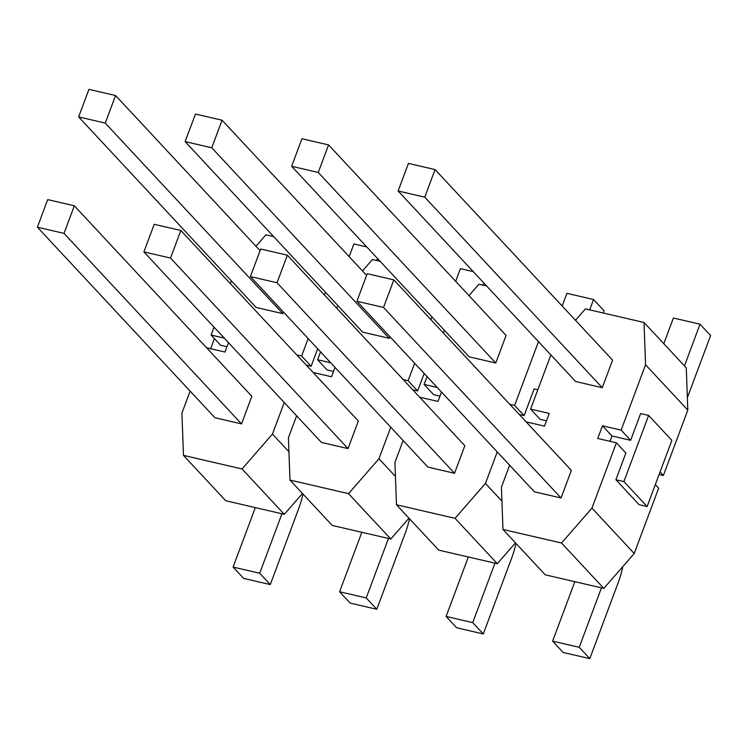 <?xml version="1.0" encoding="UTF-8"?>
<svg xmlns="http://www.w3.org/2000/svg" width="748" height="748" viewBox="0 0 748 748"><rect width="100%" height="100%" fill="white"/><g stroke="black" fill="none" stroke-linecap="round" stroke-linejoin="round"><path stroke-width="1.12" d="M281.949 513.773L259.724 573.239L233.096 567.068L243.661 578.41L270.29 584.581L298.733 508.49A48.714 21.449 103.1 0 0 302.987 494.045M255.33 507.602L233.096 567.068M601.457 587.853L579.223 647.31L552.604 641.139L574.838 581.673M494.961 563.16L472.727 622.616L446.098 616.446L468.332 556.989M388.455 538.466L366.221 597.933L339.601 591.762L361.826 532.295M259.724 573.239L270.29 584.581M579.223 647.31L589.789 658.651L563.169 652.48L552.604 641.139M472.727 622.616L483.292 633.958L456.663 627.787L446.098 616.446M366.221 597.933L376.786 609.274L350.167 603.094L339.601 591.762M589.789 658.651L618.241 582.561A48.714 21.449 103.1 0 0 622.822 566.573M483.292 633.958L511.744 557.868A48.714 21.449 103.1 0 0 515.989 543.431M376.786 609.274L405.238 533.184A48.714 21.449 103.1 0 0 409.493 518.738M687.365 397.693L710.6 335.543L700.035 324.202L673.406 318.022L663.803 343.725M603.281 313.029L604.094 310.85L593.529 299.509L566.909 293.338L562.169 306.016M366.754 246.934L353.907 243.951L349.157 256.639M473.26 271.627L460.403 268.644L455.663 281.323M377.431 258.397L376.655 260.491M700.035 324.202L684.448 365.884M593.529 299.509L589.658 309.878M483.937 283.09L483.152 285.184M251.833 396.328L74.333 205.793L47.704 199.623L37.4 227.196L214.9 417.73L241.529 423.901L251.833 396.328M180.838 230.487L154.21 224.316L143.906 251.889L170.525 258.06L348.026 448.594L358.339 421.021L180.838 230.487L170.525 258.06M287.335 255.18L260.715 249.009L250.402 276.573L277.031 282.753L454.532 473.278L464.835 445.714L287.335 255.18L277.031 282.753M393.841 279.874L367.212 273.693L356.908 301.266L383.528 307.437L561.037 497.972L571.341 470.399L393.841 279.874L383.528 307.437M74.333 205.793L64.029 233.367L37.4 227.196M64.029 233.367L241.529 423.901M348.026 448.594L321.406 442.414L143.906 251.889M454.532 473.278L427.903 467.107L250.402 276.573M561.037 497.972L534.409 491.801L356.908 301.266M260.089 250.655L115.566 95.52L105.253 123.093L282.763 313.618L283.38 311.972M105.253 123.093L78.633 116.912L256.134 307.447L282.763 313.618M389.259 338.311L362.64 332.14L185.13 141.606L195.443 114.042L222.062 120.213L211.759 147.777L389.259 338.311L389.876 336.656M211.759 147.777L185.13 141.606M495.765 363.004L469.136 356.833L291.636 166.299L301.94 138.726L328.568 144.906L318.265 172.47L495.765 363.004L506.069 335.431L328.568 144.906M318.265 172.47L291.636 166.299M602.262 387.698L575.642 381.517L398.132 190.992L408.445 163.419L435.074 169.59L424.761 197.163L602.262 387.698L612.575 360.125L435.074 169.59M424.761 197.163L398.132 190.992M115.566 95.52L88.937 89.349L78.633 116.912M366.595 275.348L222.062 120.213M537.84 389.745L534.128 388.885L524.133 415.636L519.262 414.504M550.865 354.926L530.594 409.128L540.103 419.338L546.479 420.815M427.043 376.553L424.097 384.435L433.606 394.645L439.983 396.122M412.765 389.811L417.627 390.942L424.163 373.467M320.546 351.859L317.591 359.751L327.1 369.951L333.477 371.429M306.259 365.118L311.131 366.249L317.666 348.774M228.495 342.687L224.989 352.056L206.626 347.801M190.123 391.129L181.923 413.074L183.466 455.373L225.728 500.739L284.305 514.325L302.463 493.484M183.466 455.373L242.043 468.959L272.45 434.064L284.24 402.527M272.45 434.064L288.934 451.764M296.75 354.917L301.622 356.039L311.131 366.249M301.622 356.039L308.157 338.564M324.436 295.002L325.474 292.244M214.04 327.175L211.095 335.057L220.604 345.258L226.981 346.745M231.356 280.855L230.328 283.614M211.095 335.057L224.222 338.096M242.043 468.959L284.305 514.325M273.637 236.611L265.923 234.825L255.975 246.242M214.405 338.61L210.627 348.727M334.992 367.38L331.486 376.749L313.122 372.495M296.629 415.823L288.419 437.767L289.972 480.066L332.234 525.433L390.802 539.009L408.969 518.177M289.972 480.066L348.54 493.652L378.946 458.758L390.746 427.22M378.946 458.758L395.44 476.448M403.256 379.601L408.118 380.732L417.627 390.942M408.118 380.732L414.654 363.257M430.942 319.695L431.97 316.937M337.862 305.549L336.824 308.307M317.591 359.751L330.719 362.789M348.54 493.652L390.802 539.009M380.143 261.304L372.429 259.509L362.481 270.935M441.498 392.064L437.991 401.442L419.628 397.179M509.753 404.294L514.624 405.425L524.133 415.636M514.624 405.425L538.476 341.63M444.359 330.233L443.33 332.991M424.097 384.435L437.225 387.483M403.125 440.516L394.925 462.46L396.468 504.76L438.73 550.126L497.308 563.702L515.466 542.861M396.468 504.76L455.046 518.336L485.452 483.442L497.242 451.904M485.452 483.442L501.936 501.141M455.046 518.336L497.308 563.702M486.639 285.988L478.935 284.203L468.977 295.619M530.594 409.128L549.238 413.448L544.497 426.126L526.134 421.872M509.631 465.2L501.431 487.154L502.974 529.453L545.236 574.819L603.814 588.395L634.22 553.501L658.642 488.164L655.332 484.601M647.123 506.546L639.138 504.694L615.894 479.749L625.889 453.008L616.38 442.797L597.745 438.478L602.486 425.79L611.995 436L630.629 440.32L640.634 413.579L648.619 415.43L623.879 481.6L647.123 506.546L671.863 440.385L648.619 415.43M502.974 529.453L561.542 543.029L591.949 508.135L616.38 442.797M591.949 508.135L634.22 553.501M610.003 441.32L611.995 436M660.073 471.923L663.383 475.476L687.814 410.138L686.271 367.838L644.009 322.472L585.432 308.896L575.483 320.312M659.11 474.484L663.383 475.476M602.486 425.79L621.12 430.119L630.629 440.32M621.12 430.119L645.552 364.772L687.814 410.138M561.542 543.029L603.814 588.395M645.552 364.772L644.009 322.472M623.879 481.6L615.894 479.749"/></g></svg>
